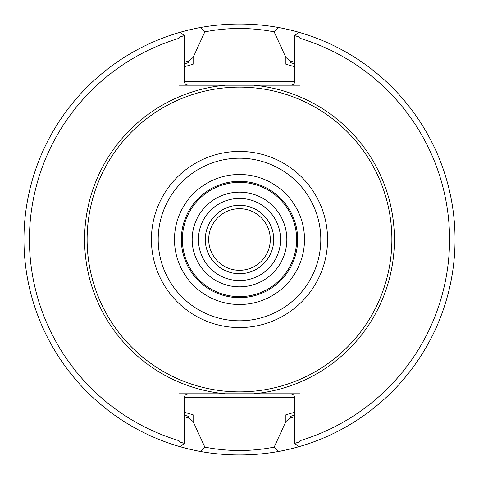 <?xml version="1.0" encoding="UTF-8"?>
<svg xmlns="http://www.w3.org/2000/svg" width="479" height="479" viewBox="0 0 479 479"><rect width="100%" height="100%" fill="white"/><g stroke="black" fill="none" stroke-linecap="round" stroke-linejoin="round"><path stroke-width="0.72" d="M286.837 239.5A47.337 47.337 0 0 0 215.831 198.504A47.337 47.337 0 0 0 215.831 280.496A47.337 47.337 0 0 0 286.837 239.5M296.639 239.5A57.139 57.139 0 0 0 210.934 190.019A57.139 57.139 0 0 0 210.934 288.981A57.139 57.139 0 0 0 296.639 239.5M297.663 239.5A58.163 58.163 0 0 0 210.419 189.127A58.163 58.163 0 0 0 210.419 289.873A58.163 58.163 0 0 0 297.663 239.5A58.163 58.163 0 0 0 210.419 189.127A58.163 58.163 0 0 0 210.419 289.873A58.163 58.163 0 0 0 297.663 239.5M391.876 239.5A152.376 152.376 0 0 0 163.309 107.535A152.376 152.376 0 0 0 163.309 371.464A152.376 152.376 0 0 0 391.876 239.5M299.022 36.955L294.585 35.596L298.956 32.315L299.022 36.955L300.058 38.344L300.058 85.196L178.942 85.196L178.942 38.344L179.978 36.955L180.044 32.315A215.55 215.55 0 0 0 180.044 446.685L179.978 442.045L184.415 443.404L180.044 446.685A215.55 215.55 0 0 0 200.366 451.469C226.465 456.116 252.559 456.116 278.646 451.463L274.18 447.135L285.879 421.514L285.879 414.802L294.585 412.269M278.646 451.463A215.55 215.55 0 0 0 298.956 446.685L294.585 443.404L299.022 442.045L298.956 446.685A215.55 215.55 0 0 0 278.634 27.531C252.535 22.884 226.441 22.884 200.354 27.537L204.82 31.865L193.121 57.486L193.121 64.198L184.415 66.731M178.942 38.344A210.077 210.077 0 0 0 178.942 440.656L178.942 393.804L300.058 393.804L300.058 440.656L299.022 442.045M300.058 440.656A210.077 210.077 0 0 0 300.058 38.344M179.978 442.045L178.942 440.656M200.354 27.537A215.55 215.55 0 0 0 180.044 32.315L184.415 35.596L179.978 36.955M187.834 393.804L185.415 394.81L184.439 396.846L184.415 443.404M291.166 393.804L293.585 394.81L294.561 396.846L294.585 443.404M225.399 393.804A154.951 154.951 0 0 1 225.399 85.196L291.166 85.196L293.298 84.448L294.244 83.256L294.585 81.771L294.585 35.596M187.834 85.196L185.415 84.19L184.439 82.154L184.415 35.596M294.585 66.731L285.879 64.198L294.585 66.731M184.415 412.269L193.121 414.802L184.415 412.269M294.585 62.318A185.547 185.547 0 0 0 290.807 61.192L290.807 62.719A184.074 184.074 0 0 1 294.585 63.863M290.807 61.192L285.879 57.486L274.162 31.865C251.02 27.357 227.914 27.357 204.832 31.865M285.879 64.198L285.879 57.486M294.585 415.137A184.074 184.074 0 0 1 290.807 416.281L290.807 417.808L285.879 421.514M290.807 417.808A185.547 185.547 0 0 0 294.585 416.682M184.415 416.682A185.547 185.547 0 0 0 188.193 417.808L188.193 416.281A184.074 184.074 0 0 1 184.415 415.137M188.193 417.808L193.121 421.514L204.838 447.135C227.98 451.643 251.086 451.643 274.168 447.135M193.121 414.802L193.121 421.514M184.415 63.863A184.074 184.074 0 0 1 188.193 62.719L188.193 61.192L193.121 57.486M188.193 61.192A185.547 185.547 0 0 0 184.415 62.318M204.832 447.135L200.366 451.469M274.168 31.865L278.634 27.531M205.287 239.5A34.213 34.213 0 0 0 256.606 269.132A34.213 34.213 0 0 0 256.606 209.868A34.213 34.213 0 0 0 205.287 239.5M208.706 239.5A30.794 30.794 0 0 0 254.894 266.168A30.794 30.794 0 0 0 254.894 212.832A30.794 30.794 0 0 0 208.706 239.5M304.506 239.5A65.006 65.006 0 0 0 206.994 183.2A65.006 65.006 0 0 0 206.994 295.8A65.006 65.006 0 0 0 304.506 239.5M320.798 239.5A81.298 81.298 0 0 0 198.851 169.093A81.298 81.298 0 0 0 198.851 309.907A81.298 81.298 0 0 0 320.798 239.5M327.57 239.5A88.07 88.07 0 0 0 195.462 163.225A88.07 88.07 0 0 0 195.462 315.775A88.07 88.07 0 0 0 327.57 239.5M253.601 393.804A154.951 154.951 0 0 0 253.601 85.196M184.415 397.229L294.585 397.229M294.585 81.771L184.415 81.771M198.444 239.5A41.056 41.056 0 0 0 260.031 275.054A41.056 41.056 0 0 0 260.031 203.946A41.056 41.056 0 0 0 198.444 239.5"/></g></svg>
